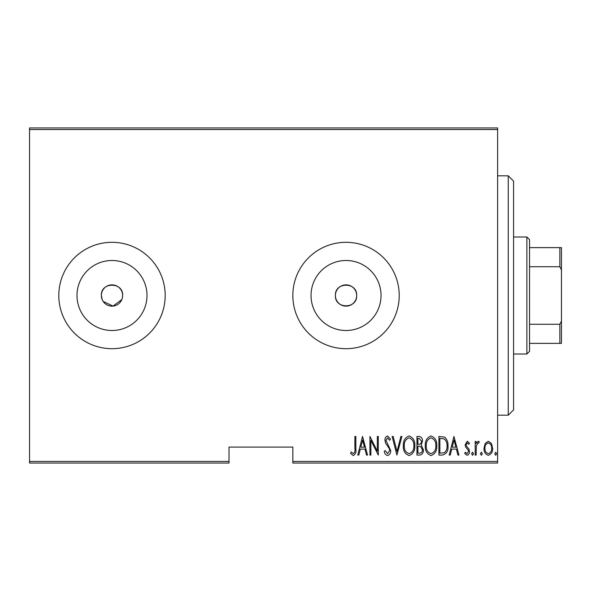 <?xml version="1.0" encoding="UTF-8"?>
<svg xmlns="http://www.w3.org/2000/svg" width="591" height="591" viewBox="0 0 591 591"><rect width="100%" height="100%" fill="white"/><g stroke="black" fill="none" stroke-linecap="round" stroke-linejoin="round"><path stroke-width="0.89" d="M122.426 297.583L122.633 295.5A10.638 10.638 0 0 0 111.995 284.862A10.638 10.638 0 0 0 101.356 295.5L102.169 299.578M122.633 295.5C123.297 281.796 100.714 281.752 101.356 295.5A10.638 10.638 0 0 0 111.995 306.138A10.638 10.638 0 0 0 122.633 295.5M356.668 295.5A10.638 10.638 0 0 0 346.031 284.862A10.638 10.638 0 0 0 335.392 295.5C334.735 309.219 357.326 309.226 356.668 295.5C357.333 281.796 334.75 281.752 335.392 295.5A10.638 10.638 0 0 0 346.031 306.138A10.638 10.638 0 0 0 356.668 295.5M381.032 295.5A35.002 35.002 0 0 0 346.031 260.498A35.002 35.002 0 0 0 311.029 295.5A35.002 35.002 0 0 0 346.031 330.502A35.002 35.002 0 0 0 381.032 295.5M146.996 295.5A35.002 35.002 0 0 0 111.995 260.498A35.002 35.002 0 0 0 76.993 295.5A35.002 35.002 0 0 0 111.995 330.502A35.002 35.002 0 0 0 146.996 295.5M165.184 295.5A53.19 53.19 0 0 0 111.995 242.31A53.19 53.19 0 0 0 58.804 295.5A53.19 53.19 0 0 0 111.995 348.69A53.19 53.19 0 0 0 165.184 295.5M399.221 295.5A53.19 53.19 0 0 0 346.031 242.31A53.19 53.19 0 0 0 292.84 295.5A53.19 53.19 0 0 0 346.031 348.69A53.19 53.19 0 0 0 399.221 295.5M497.622 461.453L497.622 463.048L292.84 463.048L292.84 461.453L497.622 461.453L497.622 129.547L29.55 129.547L29.55 127.951L497.622 127.951L497.622 129.547M29.55 461.453L229.013 461.453L229.013 463.048L29.55 463.048L29.55 129.547M485.152 443.479L488.321 441.226L491.476 443.472L492.613 448.303C492.813 451.879 491.38 454.213 488.321 455.306C485.248 454.213 483.815 451.879 484.014 448.303L485.152 443.479M475.186 455.07L475.186 441.462L476.139 441.462L476.139 443.472L478.304 441.226L479.242 441.691L478.703 443.139L478.134 442.895L476.339 445.828L476.139 455.07L475.186 455.07M467.296 441.226L469.461 443.161L468.789 444.329L467.267 442.895L466.114 444.728L466.395 445.961L469.069 449.278L469.461 451.376C469.579 453.386 468.774 454.701 467.045 455.306L464.689 453.467L465.339 452.204L467.016 453.637L468.5 451.45L468.227 450.15L465.538 446.892L465.161 444.794L467.296 441.226M442.334 455.07L438.906 455.07L438.906 436.453L444.646 437.126C447.136 439.475 448.244 442.43 447.978 445.998C448.429 450.896 446.545 453.918 442.334 455.07M416.95 455.07L416.95 436.453L419.041 436.453C421.464 436.852 422.602 438.389 422.439 441.063L421.206 445.03L423.392 449.788C423.548 452.603 422.388 454.361 419.906 455.07L416.95 455.07M396.901 455.07L392.128 436.453L393.17 436.453L397.019 451.48L400.875 436.453L401.917 436.453L396.901 455.07M370.889 455.07L369.929 455.07L369.929 436.453L377.331 451.125L377.331 436.453L378.284 436.453L378.284 455.07L370.889 440.428L370.889 455.07M354.895 448.835L354.895 436.453L355.848 436.453L355.848 449.027C356.41 452.071 355.553 454.243 353.27 455.55L350.596 453.4L351.18 451.967L353.344 453.637C354.77 452.536 355.287 450.933 354.895 448.835M292.84 461.453L292.84 447.092L229.013 447.092L229.013 461.453M362.534 436.453L367.543 455.07L366.501 455.07L364.972 449.101L360.333 449.101L358.803 455.07L357.762 455.07L362.534 436.453M387.578 455.55C385.724 454.937 384.615 453.585 384.253 451.48L385.184 450.534L387.593 453.637L389.742 450.482L389.351 448.658L385.583 443.154L384.97 440.317C384.822 438.116 385.701 436.668 387.607 435.973L390.459 439.128L389.565 440.273L387.489 437.887L385.923 440.243L390.695 450.512C390.821 453.068 389.779 454.745 387.578 455.55M403.343 445.843C403.025 440.967 404.909 437.672 409.002 435.973C413.198 437.562 415.133 440.82 414.801 445.754C415.126 450.637 413.22 453.903 409.09 455.55C404.961 453.947 403.04 450.711 403.343 445.843M425.306 445.843C424.981 440.967 426.865 437.672 430.965 435.973C435.161 437.562 437.089 440.82 436.764 445.754C437.081 450.637 435.175 453.903 431.053 455.55C426.916 453.947 425.003 450.711 425.306 445.843M453.947 436.453L458.956 455.07L457.914 455.07L456.385 449.101L451.738 449.101L450.209 455.07L449.175 455.07L453.947 436.453M471.603 453.755L472.564 452.204L473.517 453.755L472.564 455.306L471.603 453.755M480.439 453.755L481.392 452.204L482.345 453.755L481.392 455.306L480.439 453.755M494.756 453.755L495.716 452.204L496.669 453.755L495.716 455.306L494.756 453.755M103.152 301.41L113.036 306.086L121.82 299.571M364.484 447.195L362.652 440.044L360.82 447.195L364.484 447.195M413.848 445.747C414.077 441.78 412.481 439.157 409.053 437.887C405.64 439.202 404.059 441.854 404.303 445.836C404.074 449.788 405.655 452.388 409.053 453.637C412.503 452.388 414.099 449.758 413.848 445.747M419.211 438.359L417.903 438.359L417.903 444.329L418.554 444.329C420.533 444.247 421.509 443.169 421.486 441.1L419.211 438.359M418.546 446.242L417.903 446.242L417.903 453.164L419.322 453.164C421.398 453.075 422.432 451.952 422.439 449.788L420.556 446.456L418.546 446.242M435.803 445.747C436.032 441.78 434.437 439.157 431.009 437.887C427.603 439.202 426.015 441.854 426.259 445.836C426.03 449.788 427.618 452.388 431.009 453.637C434.459 452.388 436.055 449.758 435.803 445.747M439.867 438.359L439.867 453.164L444.336 452.684C446.345 450.977 447.239 448.746 447.025 445.991C447.247 443.036 446.271 440.664 444.077 438.884L439.867 438.359M455.897 447.195L454.065 440.044L452.226 447.195L455.897 447.195M491.653 448.318C491.793 445.57 490.678 443.767 488.314 442.895C485.942 443.76 484.834 445.57 484.975 448.318C484.827 451.051 485.942 452.824 488.314 453.637C490.685 452.824 491.801 451.051 491.653 448.318M508.26 175.822L513.579 181.142L513.579 409.858L508.26 415.178L508.26 175.822L497.622 175.822M526.877 236.991L529.536 239.65L529.536 351.35L526.877 354.009L526.877 236.991L513.579 236.991M529.536 247.629L561.45 247.629L561.45 343.371L559.854 343.371L559.854 324.267L561.45 321.031M529.536 324.267L559.854 324.267M561.45 269.969L559.854 266.733L559.854 247.629M529.536 266.733L559.854 266.733M529.536 343.371L559.854 343.371M508.26 415.178L497.622 415.178M526.877 354.009L513.579 354.009"/></g></svg>
